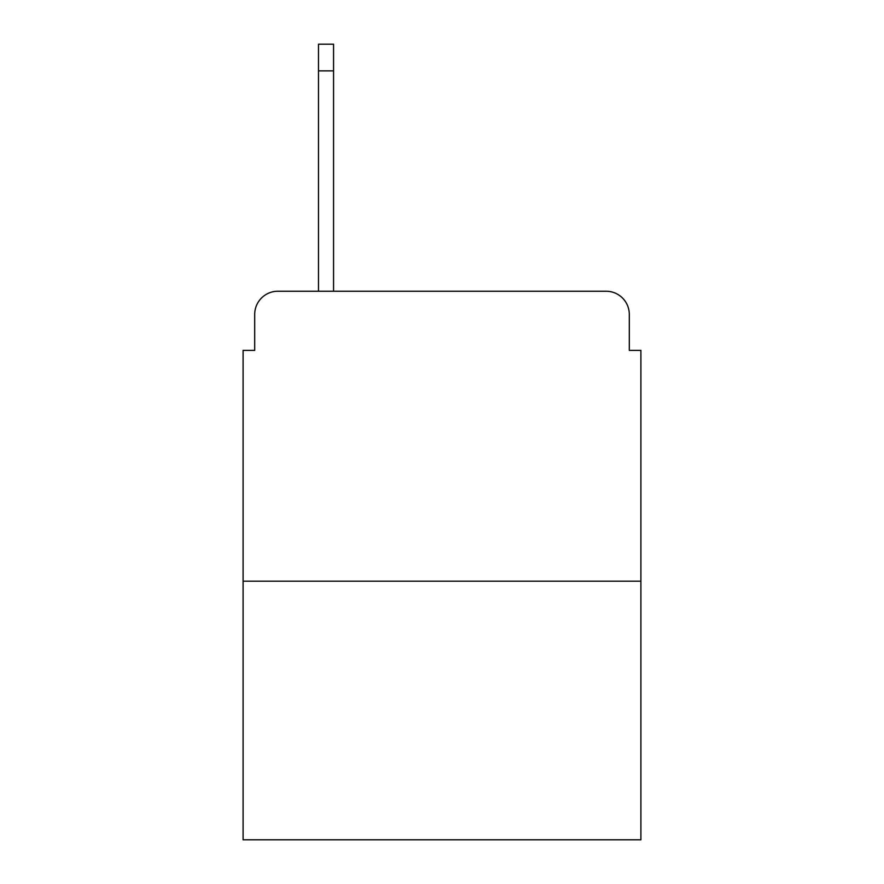 <?xml version="1.0" encoding="UTF-8"?>
<svg xmlns="http://www.w3.org/2000/svg" width="884" height="884" viewBox="0 0 884 884"><rect width="100%" height="100%" fill="white"/><g stroke="black" fill="none" stroke-linecap="round" stroke-linejoin="round"><path stroke-width="1.33" d="M254.702 314.428L254.702 350.373L254.702 314.428A23.194 23.194 0 0 1 277.896 291.234L318.483 291.234L318.483 44.2L333.566 44.2L333.566 291.234L351.534 291.234M640.9 581.175L243.1 581.175L243.1 839.8L640.9 839.8L640.9 350.373L629.298 350.373L629.298 314.428A23.194 23.194 0 0 0 606.104 291.234L277.896 291.234M243.1 581.175L243.1 350.373L254.702 350.373M532.466 291.234L606.104 291.234M629.298 350.373L629.298 314.428M318.483 70.875L333.566 70.875"/></g></svg>
